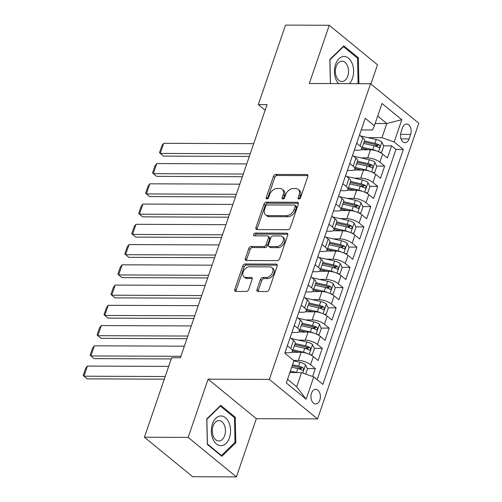 <?xml version="1.0" encoding="UTF-8"?>
<svg xmlns="http://www.w3.org/2000/svg" width="502" height="502" viewBox="0 0 502 502"><rect width="100%" height="100%" fill="white"/><g stroke="black" fill="none" stroke-linecap="round" stroke-linejoin="round"><path stroke-width="0.75" d="M298.891 199.049A1.575 1.067 -50.7 0 0 300.572 197.662L307.801 176.541A2.246 1.519 -50.7 0 0 307.506 174.796A2.246 1.519 -50.7 0 0 306.766 174.545L275.855 174.426A2.246 1.519 -50.7 0 0 273.458 176.403L266.229 197.524A1.575 1.067 -50.7 0 0 266.43 198.748A1.575 1.067 -50.7 0 0 266.951 198.924A1.575 1.067 -50.7 0 0 268.633 197.537L269.568 194.801A7.191 4.869 -50.7 0 1 277.242 188.463L279.815 188.476A7.191 4.869 -50.7 0 1 282.193 189.273A7.191 4.869 -50.7 0 1 283.134 194.858L282.199 197.587A1.575 1.067 -50.7 0 0 282.4 198.811A1.575 1.067 -50.7 0 0 282.921 198.987A1.575 1.067 -50.7 0 0 284.603 197.6L285.538 194.864A7.191 4.869 -50.7 0 1 293.212 188.526L295.785 188.539A7.191 4.869 -50.7 0 1 298.163 189.336A7.191 4.869 -50.7 0 1 299.104 194.92L298.169 197.656A1.575 1.067 -50.7 0 0 298.37 198.874A1.575 1.067 -50.7 0 0 298.891 199.049M319.849 400.05A7.323 4.725 90.2 0 0 315.708 389.307A7.323 4.725 90.2 0 0 311.51 393.217A7.323 4.725 90.2 0 0 315.651 403.959A7.323 4.725 90.2 0 0 319.849 400.05M257.005 289.503A2.246 1.519 -50.7 0 0 257.3 291.248A2.246 1.519 -50.7 0 0 258.041 291.499L266.713 291.53A2.246 1.519 -50.7 0 0 269.11 289.554L277.142 266.098A2.246 1.519 -50.7 0 0 276.847 264.347A2.246 1.519 -50.7 0 0 276.106 264.102L245.196 263.977A2.246 1.519 -50.7 0 0 242.799 265.96L234.767 289.416A2.246 1.519 -50.7 0 0 235.061 291.16A2.246 1.519 -50.7 0 0 235.802 291.411L246.281 291.449A2.246 1.519 -50.7 0 0 248.678 289.472L252.111 279.432A2.246 1.519 -50.7 0 0 251.822 277.688A2.246 1.519 -50.7 0 0 251.075 277.437L245.88 277.418A6.011 4.066 -50.7 0 1 243.897 276.746A6.011 4.066 -50.7 0 1 243.708 270.76A6.011 4.066 -50.7 0 1 249.525 266.782L269.869 266.863A6.011 4.066 -50.7 0 1 271.858 267.528A6.011 4.066 -50.7 0 1 272.046 273.521A6.011 4.066 -50.7 0 1 266.229 277.499L262.841 277.48A2.246 1.519 -50.7 0 0 260.444 279.463L257.005 289.503L258.31 290.57A2.246 1.519 -50.7 0 0 258.191 291.499M208.092 379.173L188.156 437.399L144.425 437.223L192.668 476.724L236.398 476.9L256.334 418.674L317.565 418.919L269.323 379.418L208.092 379.173L256.334 418.674M370.909 84.035L377.504 64.777L329.262 25.276L309.326 83.495L370.551 83.74L269.323 379.418M329.262 25.276L285.525 25.1L258.31 104.585L265.15 110.189M144.425 437.223L171.64 357.738L180.387 357.769L267.058 104.623L258.31 104.585M287.878 229.709A2.246 1.519 -50.7 0 0 290.275 227.726L298.307 204.27A2.246 1.519 -50.7 0 0 298.012 202.526A2.246 1.519 -50.7 0 0 297.272 202.275L266.361 202.155A2.246 1.519 -50.7 0 0 263.964 204.138L255.932 227.594A2.246 1.519 -50.7 0 0 256.227 229.339A2.246 1.519 -50.7 0 0 256.968 229.59L287.878 229.709M287.728 235.181L279.696 258.643A2.246 1.519 -50.7 0 1 277.299 260.62L246.388 260.5A2.246 1.519 -50.7 0 1 245.641 260.249A2.246 1.519 -50.7 0 1 245.352 258.505L248.785 248.465A2.246 1.519 -50.7 0 1 251.188 246.482L263.719 246.532A2.246 1.519 -50.7 0 0 266.116 244.556L268.401 237.892A2.246 1.519 -50.7 0 0 268.106 236.147A2.246 1.519 -50.7 0 0 267.359 235.896L254.313 235.846A1.575 1.067 -50.7 0 1 253.792 235.67A1.575 1.067 -50.7 0 1 253.742 234.108A1.575 1.067 -50.7 0 1 255.267 233.066L286.686 233.192A2.246 1.519 -50.7 0 1 287.433 233.436A2.246 1.519 -50.7 0 1 287.728 235.181M312.627 376.506L315.325 368.619L307.306 368.587M291.712 367.175L297.824 368.556L301.3 368.568M293.607 360.405L298.351 360.423A9.155 3.25 18.9 0 1 310.569 364.722L313.342 356.621L318.099 360.518L322.259 348.369L314.239 348.338M294.297 345.941L304.758 348.306L308.234 348.313M298.596 340.149L305.285 340.174A9.155 3.25 18.9 0 1 317.502 344.472L320.276 336.371L325.032 340.268L329.193 328.12L321.173 328.088M301.231 325.685L311.692 328.051L315.168 328.063M305.53 319.893L312.219 319.925A9.155 3.25 18.9 0 1 324.43 324.223L327.204 316.122L331.966 320.019L336.127 307.864L328.107 307.833M308.159 305.436L318.626 307.801L322.102 307.808M312.464 299.644L319.153 299.669A9.155 3.25 18.9 0 1 331.364 303.967L334.137 295.866L338.9 299.763L343.061 287.615L335.041 287.583M315.093 285.186L325.56 287.546L329.036 287.558M319.397 279.394L326.087 279.419A9.155 3.25 18.9 0 1 338.298 283.718L341.071 275.617L345.834 279.514L349.994 267.365L341.975 267.328M322.027 264.93L332.487 267.296L335.97 267.309M326.331 259.139L333.021 259.17A9.155 3.25 18.9 0 1 345.232 263.468L348.005 255.367L352.768 259.264L356.928 247.109L348.909 247.078M328.961 244.681L339.421 247.047L342.904 247.053M333.265 238.889L339.954 238.914A9.155 3.25 18.9 0 1 352.166 243.213L354.939 235.112L359.702 239.008L363.862 226.86L355.843 226.829M335.894 224.425L346.355 226.791L349.838 226.804M340.199 218.64L346.888 218.665A9.155 3.25 18.9 0 1 359.099 222.963L361.873 214.862L366.636 218.759L370.796 206.604L362.777 206.573M342.828 204.176L353.289 206.542L356.771 206.554M347.133 198.384L353.822 198.409A9.155 3.25 18.9 0 1 366.033 202.708L368.807 194.607L373.57 198.503L377.73 186.355L369.71 186.324M360.204 186.286L363.705 186.298M354.067 178.135L360.756 178.16A9.155 3.25 18.9 0 1 372.967 182.458L375.741 174.357L380.503 178.254L384.664 166.106L379.901 162.209A9.155 3.25 -161.1 0 0 367.69 157.91L361.001 157.879M356.696 163.671L367.157 166.036L370.639 166.049M376.644 166.074L384.664 166.106M313.342 356.621A9.155 3.25 -161.1 0 0 301.125 352.322L291.574 352.285M320.276 336.371A9.155 3.25 -161.1 0 0 308.059 332.073L298.502 332.035M327.204 316.122A9.155 3.25 -161.1 0 0 314.992 311.824L305.436 311.786M334.137 295.866A9.155 3.25 -161.1 0 0 321.926 291.568L312.369 291.53M341.071 275.617A9.155 3.25 -161.1 0 0 328.86 271.318L319.303 271.281M348.005 255.367A9.155 3.25 -161.1 0 0 335.794 251.069L326.237 251.031M354.939 235.112A9.155 3.25 -161.1 0 0 342.728 230.813L333.171 230.776M361.873 214.862A9.155 3.25 -161.1 0 0 349.662 210.564L340.105 210.526M368.807 194.607A9.155 3.25 -161.1 0 0 356.596 190.308L347.039 190.271M375.741 174.357A9.155 3.25 -161.1 0 0 363.53 170.059L353.973 170.021M402.541 127.822L401.01 132.277A7.097 4.581 90.2 0 0 405.026 142.681A7.097 4.581 90.2 0 0 409.099 138.897L410.623 134.442A7.097 4.581 90.2 0 0 406.607 124.032A7.097 4.581 90.2 0 0 402.541 127.822M317.565 418.919L418.8 123.241L370.551 83.74M287.558 379.305L296.688 386.785L301.539 372.603L313.75 376.902L322.88 384.375L403.313 149.458L394.183 141.984L381.972 137.686L367.935 137.63M313.75 376.902L306.126 399.184L286.309 382.951L293.934 360.674L284.81 353.201L365.236 118.284L374.366 125.757L381.991 103.481L401.813 119.708L394.183 141.984M284.973 352.724L288.964 352.737A9.155 3.25 18.9 0 0 292.415 351.438L295.189 343.337A9.155 3.25 -161.1 0 0 293.519 340.394L290.137 337.626M291.907 332.475L295.898 332.487A9.155 3.25 18.9 0 0 299.349 331.182L302.122 323.081A9.155 3.25 -161.1 0 0 300.453 320.144L297.071 317.377M298.841 312.219L302.832 312.238A9.155 3.25 18.9 0 0 306.283 310.933L309.056 302.832A9.155 3.25 -161.1 0 0 307.387 299.895L304.005 297.121M305.774 291.969L309.765 291.982A9.155 3.25 18.9 0 0 313.217 290.677L315.99 282.576A9.155 3.25 -161.1 0 0 314.321 279.639L310.939 276.872M312.708 271.714L316.699 271.733A9.155 3.25 18.9 0 0 320.15 270.427L322.924 262.326A9.155 3.25 -161.1 0 0 321.255 259.39L317.873 256.622M319.642 251.464L323.633 251.483A9.155 3.25 18.9 0 0 327.084 250.178L329.858 242.077A9.155 3.25 -161.1 0 0 328.189 239.134L324.807 236.367M326.576 231.215L330.567 231.227A9.155 3.25 18.9 0 0 334.018 229.922L336.792 221.821A9.155 3.25 -161.1 0 0 335.123 218.885L331.74 216.117M333.51 210.959L337.501 210.978A9.155 3.25 18.9 0 0 340.952 209.673L343.726 201.572A9.155 3.25 -161.1 0 0 342.057 198.635L338.674 195.868M340.444 190.71L344.435 190.722A9.155 3.25 18.9 0 0 347.886 189.423L350.66 181.322A9.155 3.25 -161.1 0 0 348.99 178.379L345.608 175.612M347.378 170.454L351.369 170.473A9.155 3.25 18.9 0 0 354.814 169.168L357.587 161.067A9.155 3.25 -161.1 0 0 355.924 158.13L352.542 155.363M317.132 379.675L395.965 149.427L391.598 145.85L387.437 158.005L382.675 154.108A9.155 3.25 -161.1 0 0 370.463 149.809L360.907 149.772M354.312 150.205L358.302 150.224A9.155 3.25 -161.1 0 0 361.747 148.918A9.155 3.25 -161.1 0 0 360.085 145.982L356.702 143.208M361.747 148.918L364.521 140.817A9.155 3.25 -161.1 0 0 362.858 137.881L359.476 135.107M287.364 345.727L290.746 348.495A9.155 3.25 18.9 0 1 292.415 351.438M294.297 325.478L297.68 328.245A9.155 3.25 18.9 0 1 299.349 331.182M301.231 305.222L304.614 307.996A9.155 3.25 18.9 0 1 306.283 310.933M308.165 284.973L311.547 287.74A9.155 3.25 18.9 0 1 313.217 290.677M315.099 264.723L318.481 267.491A9.155 3.25 18.9 0 1 320.15 270.427M322.033 244.468L325.415 247.235A9.155 3.25 18.9 0 1 327.084 250.178M328.967 224.218L332.349 226.986A9.155 3.25 18.9 0 1 334.018 229.922M335.901 203.969L339.283 206.736A9.155 3.25 18.9 0 1 340.952 209.673M342.835 183.713L346.217 186.48A9.155 3.25 18.9 0 1 347.886 189.423M349.768 163.464L353.151 166.231A9.155 3.25 18.9 0 1 354.814 169.168M372.967 182.458L377.73 186.355M366.033 202.708L370.796 206.604M359.099 222.963L363.862 226.86M352.166 243.213L356.928 247.109M345.232 263.468L349.994 267.365M338.298 283.718L343.061 287.615M331.364 303.967L336.127 307.864M324.43 324.223L329.193 328.12M317.502 344.472L322.259 348.369M310.569 364.722L315.325 368.619M301.539 372.603L289.867 372.559M381.972 137.686L386.822 123.511L377.692 116.031M375.151 123.461L386.822 123.511L401.813 119.708M361.245 129.955L372.584 129.999L374.366 125.757M188.156 437.399L236.398 476.9M374.072 145.781L377.567 145.793M383.578 145.818L391.598 145.85M395.965 149.427L403.313 149.458M306.126 399.184L296.688 386.785M358.441 83.696L358.899 83.25L358.321 57.755L343.795 45.864L329.839 59.456L330.379 83.583M221.865 456.312L235.821 442.72L235.25 417.225L220.723 405.327L206.768 418.925L207.339 444.414L221.865 456.312M357.016 57.755L358.321 57.755M357.719 83.244L358.899 83.25M233.945 417.225L235.25 417.225M234.647 442.714L235.821 442.72M299.412 198.936A1.575 1.067 -50.7 0 1 299.468 198.723L300.409 195.987A7.191 4.869 -50.7 0 0 299.468 190.402L298.163 189.336M282.193 189.273L283.498 190.34A7.191 4.869 -50.7 0 1 284.439 195.924L283.498 198.66A1.575 1.067 -50.7 0 0 283.442 198.874M307.921 175.612L277.16 175.493A2.246 1.519 -50.7 0 0 274.763 177.476L267.535 198.591A1.575 1.067 -50.7 0 0 267.472 198.811M298.426 203.348L267.666 203.222A2.246 1.519 -50.7 0 0 265.269 205.205L257.237 228.661A2.246 1.519 -50.7 0 0 257.118 229.59M295.157 206.447A1.575 1.067 -50.7 0 0 294.95 205.23A1.575 1.067 -50.7 0 0 294.429 205.054L267.296 204.948A1.575 1.067 -50.7 0 0 265.621 206.335L264.636 209.215A7.191 4.869 -50.7 0 0 265.571 214.8A7.191 4.869 -50.7 0 0 267.949 215.596L286.498 215.672A7.191 4.869 -50.7 0 0 294.166 209.334L295.157 206.447L296.456 207.514A1.575 1.067 -50.7 0 0 296.255 206.297L294.95 205.23M265.571 214.8L266.876 215.866A7.191 4.869 -50.7 0 0 269.254 216.663L267.949 215.596M296.456 207.514L295.471 210.401A7.191 4.869 -50.7 0 1 287.797 216.738L269.254 216.663M268.106 236.147L269.411 237.214A2.246 1.519 -50.7 0 1 269.7 238.958L267.422 245.622A2.246 1.519 -50.7 0 1 265.025 247.599L252.487 247.549A2.246 1.519 -50.7 0 0 250.09 249.532L246.651 259.572A2.246 1.519 -50.7 0 0 246.532 260.5M287.847 234.258L256.566 234.133A1.575 1.067 -50.7 0 0 254.809 235.846M276.727 246.582A6.011 4.066 -50.7 0 0 282.544 242.61A6.011 4.066 -50.7 0 0 282.356 236.618A6.011 4.066 -50.7 0 0 280.367 235.953L273.201 235.921A2.246 1.519 -50.7 0 0 270.804 237.904L268.52 244.562A2.246 1.519 -50.7 0 0 268.815 246.306A2.246 1.519 -50.7 0 0 269.561 246.557L276.727 246.582L278.033 247.655A6.011 4.066 -50.7 0 0 283.85 243.677A6.011 4.066 -50.7 0 0 283.661 237.684L282.356 236.618M268.815 246.306L270.12 247.373A2.246 1.519 -50.7 0 0 270.86 247.624L269.561 246.557M278.033 247.655L270.86 247.624M271.858 267.528L273.163 268.595A6.011 4.066 -50.7 0 1 273.352 274.588A6.011 4.066 -50.7 0 1 267.535 278.566L264.146 278.554A2.246 1.519 -50.7 0 0 261.743 280.53L258.31 290.57M243.897 276.746L245.196 277.819A6.011 4.066 -50.7 0 0 247.185 278.484L245.88 277.418M252.23 278.503L247.185 278.484M277.261 265.169L246.501 265.043A2.246 1.519 -50.7 0 0 244.104 267.026L236.072 290.482A2.246 1.519 -50.7 0 0 235.953 291.411M379.531 152.156L381.652 152.231L383.735 146.151L381.815 141.991A6.068 2.152 -161.1 0 0 376.243 139.506L362.049 136.299A17.514 6.212 -161.1 0 0 360.549 135.986M250.222 153.788L160.251 153.43L163.715 143.302L253.692 143.66M376.287 150.857A6.068 2.152 -161.1 0 0 372.773 149.634L362.312 147.268M163.715 143.302L161.901 145.611L159.473 152.702L163.508 156.097L249.318 156.442M368.537 149.797L361.955 148.316M363.63 143.421L374.09 145.787A6.068 2.152 18.9 0 1 378.477 147.469C380.045 147.481 380.321 146.672 379.305 145.04A6.068 2.152 -161.1 0 0 374.925 143.359L364.465 140.993M364.107 142.035L375.421 144.589A3.094 1.098 18.9 0 1 376.789 145.028L379.305 145.04M378.477 147.469L379.01 147.626M381.652 152.231L379.663 152.219M349.386 83.658A14.878 9.601 90.2 0 0 352.492 78.293A14.878 9.601 90.2 0 0 348.526 58.188A14.878 9.601 90.2 0 0 335.543 64.413A14.878 9.601 90.2 0 0 338.549 83.614M347.748 76.091A10.191 6.57 90.2 0 0 341.987 61.156A10.191 6.57 90.2 0 0 336.145 66.59A10.191 6.57 90.2 0 0 341.906 81.531A10.191 6.57 90.2 0 0 347.748 76.091M330.473 83.583L329.939 59.826L343.462 46.655L357.537 58.182L358.095 82.88L357.261 83.69M342.985 46.648L343.462 46.655M229.081 422.891A14.878 9.601 90.2 0 0 215.86 418.229A14.878 9.601 90.2 0 0 212.804 438.748A14.878 9.601 90.2 0 0 226.032 443.41A14.878 9.601 90.2 0 0 229.081 422.891M224.444 425.382A10.191 6.57 90.2 0 0 218.916 420.626A10.191 6.57 90.2 0 0 213.137 425.878A10.191 6.57 90.2 0 0 213.3 436.244A10.191 6.57 90.2 0 0 218.834 441.001A10.191 6.57 90.2 0 0 224.614 435.749A10.191 6.57 90.2 0 0 224.444 425.382M221.501 455.521L207.42 443.994L206.868 419.296L220.391 406.124L234.465 417.645L235.018 442.35L221.501 455.521L220.893 455.515M219.907 406.118L220.391 406.124M372.597 172.412L374.718 172.481L376.801 166.407L374.881 162.246A6.068 2.152 -161.1 0 0 369.309 159.761L355.115 156.549A17.514 6.212 -161.1 0 0 353.615 156.241M243.288 174.037L153.317 173.679L156.781 163.558L246.758 163.916M369.353 171.107A6.068 2.152 -161.1 0 0 365.839 169.883L355.378 167.524M156.781 163.558L154.967 165.867L152.539 172.952L156.574 176.353L242.384 176.691M361.603 170.052L355.021 168.565M365.839 169.883L367.157 166.036A6.068 2.152 18.9 0 1 371.543 167.718C373.111 167.737 373.388 166.928 372.371 165.29A6.068 2.152 -161.1 0 0 367.991 163.608L357.531 161.242M357.173 162.284L368.487 164.844A3.094 1.098 18.9 0 1 369.855 165.283L372.371 165.29M371.543 167.718L372.076 167.881M374.718 172.481L372.729 172.475M365.663 192.661L367.784 192.73L369.867 186.656L367.947 182.496A6.068 2.152 -161.1 0 0 362.375 180.011L348.181 176.804A17.514 6.212 -161.1 0 0 346.681 176.491M236.354 194.293L146.383 193.935L149.847 183.807L239.824 184.165M362.419 191.362A6.068 2.152 -161.1 0 0 358.905 190.139L348.444 187.773M149.847 183.807L148.034 186.117L145.605 193.207L149.64 196.602L235.451 196.941M354.669 190.302L348.087 188.815M349.762 183.927L360.223 186.292A6.068 2.152 18.9 0 1 364.609 187.974C366.178 187.986 366.454 187.177 365.437 185.539A6.068 2.152 -161.1 0 0 361.057 183.857L350.597 181.492M350.239 182.54L361.553 185.094A3.094 1.098 18.9 0 1 362.921 185.533L365.437 185.539M364.609 187.974L365.142 188.131M367.784 192.73L365.795 192.724M358.729 212.911L360.85 212.986L362.933 206.906L361.013 202.745A6.068 2.152 -161.1 0 0 355.441 200.26L341.247 197.054A17.514 6.212 -161.1 0 0 339.747 196.746M229.42 214.542L139.449 214.185L142.913 204.057L232.89 204.414M355.485 211.612A6.068 2.152 -161.1 0 0 351.971 210.388L341.511 208.023M142.913 204.057L141.1 206.372L138.671 213.457L142.706 216.851L228.517 217.197M347.735 210.558L341.153 209.07M351.971 210.388L353.289 206.542A6.068 2.152 18.9 0 1 357.675 208.223C359.244 208.242 359.52 207.426 358.503 205.795A6.068 2.152 -161.1 0 0 354.123 204.113L343.663 201.748M343.305 202.789L354.619 205.349A3.094 1.098 18.9 0 1 355.987 205.782L358.503 205.795M357.675 208.223L358.208 208.38M360.85 212.986L358.861 212.973M351.802 233.166L353.916 233.235L356 227.161L354.079 223.001A6.068 2.152 -161.1 0 0 348.507 220.516L334.313 217.303A17.514 6.212 -161.1 0 0 332.813 216.996M222.486 234.792L132.515 234.434L135.979 224.312L225.956 224.67M348.551 231.868A6.068 2.152 -161.1 0 0 345.037 230.644L334.577 228.278M135.979 224.312L134.166 226.622L131.737 233.712L135.772 237.107L221.583 237.446M340.802 230.807L334.225 229.32M345.037 230.644L346.355 226.791A6.068 2.152 18.9 0 1 350.741 228.479C352.31 228.492 352.586 227.682 351.569 226.044A6.068 2.152 -161.1 0 0 347.189 224.363L336.729 221.997M336.371 223.045L347.685 225.599A3.094 1.098 18.9 0 1 349.053 226.038L351.569 226.044M350.741 228.479L351.274 228.636M353.916 233.235L351.927 233.229M344.868 253.416L346.982 253.485L349.066 247.411L347.146 243.25A6.068 2.152 -161.1 0 0 341.573 240.765L327.379 237.559A17.514 6.212 -161.1 0 0 325.88 237.245M215.553 255.047L125.582 254.69L129.052 244.562L219.023 244.92M341.617 252.117A6.068 2.152 -161.1 0 0 338.11 250.893L327.643 248.528M129.052 244.562L127.232 246.871L124.803 253.962L128.838 257.357L214.649 257.695M333.868 251.056L327.291 249.569M338.11 250.893L339.421 247.047A6.068 2.152 18.9 0 1 343.807 248.728C345.376 248.741 345.652 247.932 344.636 246.3A6.068 2.152 -161.1 0 0 340.256 244.612L329.795 242.253M329.438 243.294L340.751 245.848A3.094 1.098 18.9 0 1 342.119 246.287L344.636 246.3M343.807 248.728L344.341 248.885M346.982 253.485L344.993 253.479M337.934 273.672L340.049 273.741L342.132 267.666L340.212 263.506A6.068 2.152 -161.1 0 0 334.639 261.021L320.445 257.808A17.514 6.212 -161.1 0 0 318.946 257.501M208.619 275.297L118.648 274.939L122.118 264.811L212.089 265.169M334.683 272.366A6.068 2.152 -161.1 0 0 331.176 271.143L320.715 268.777M122.118 264.811L120.298 267.127L117.87 274.211L121.911 277.612L207.715 277.951M326.934 271.312L320.358 269.825M331.176 271.143L332.487 267.296A6.068 2.152 18.9 0 1 336.873 268.978C338.442 268.997 338.718 268.187 337.702 266.549A6.068 2.152 -161.1 0 0 333.322 264.868L322.861 262.502M322.504 263.544L333.817 266.104A3.094 1.098 18.9 0 1 335.185 266.537L337.702 266.549M336.873 268.978L337.407 269.141M340.049 273.741L338.059 273.734M331 293.921L333.115 293.99L335.198 287.916L333.278 283.755A6.068 2.152 -161.1 0 0 327.706 281.271L313.512 278.064A17.514 6.212 -161.1 0 0 312.012 277.75M201.691 295.552L111.714 295.195L115.184 285.067L205.155 285.425M327.75 292.622A6.068 2.152 -161.1 0 0 324.242 291.398L313.781 289.033M115.184 285.067L113.364 287.376L110.936 294.467L114.977 297.862L200.781 298.201M320 291.562L313.424 290.074M324.242 291.398L325.56 287.546A6.068 2.152 18.9 0 1 329.939 289.234C331.508 289.246 331.784 288.437 330.768 286.799A6.068 2.152 -161.1 0 0 326.388 285.117L315.927 282.751M315.57 283.799L326.884 286.353A3.094 1.098 18.9 0 1 328.252 286.793L330.768 286.799M329.939 289.234L330.473 289.39M333.115 293.99L331.125 293.984M324.066 314.17L326.181 314.246L328.264 308.165L326.35 304.005A6.068 2.152 -161.1 0 0 320.772 301.52L306.578 298.313A17.514 6.212 -161.1 0 0 305.078 298.006M194.757 315.802L104.78 315.444L108.25 305.316L198.221 305.674M320.816 312.871A6.068 2.152 -161.1 0 0 317.308 311.648L306.847 309.282M108.25 305.316L106.43 307.626L104.002 314.716L108.043 318.111L193.847 318.456M313.066 311.811L306.49 310.33M317.308 311.648L318.626 307.801A6.068 2.152 18.9 0 1 323.006 309.483C324.574 309.496 324.85 308.686 323.834 307.055A6.068 2.152 -161.1 0 0 319.454 305.373L308.994 303.007M308.636 304.049L319.95 306.609A3.094 1.098 18.9 0 1 321.318 307.042L323.834 307.055M323.006 309.483L323.539 309.64M326.181 314.246L324.192 314.233M317.132 334.426L319.247 334.495L321.33 328.421L319.416 324.261A6.068 2.152 -161.1 0 0 313.838 321.776L299.644 318.563A17.514 6.212 -161.1 0 0 298.144 318.255M187.823 336.051L97.846 335.694L101.316 325.572L191.287 325.93M313.882 333.121A6.068 2.152 -161.1 0 0 310.374 331.897L299.914 329.538M101.316 325.572L99.496 327.881L97.068 334.966L101.109 338.367L186.913 338.706M306.132 332.067L299.556 330.58M310.374 331.897L311.692 328.051A6.068 2.152 18.9 0 1 316.072 329.732C317.64 329.751 317.917 328.942 316.9 327.304A6.068 2.152 -161.1 0 0 312.52 325.622L302.06 323.257M301.702 324.298L313.016 326.858A3.094 1.098 18.9 0 1 314.384 327.298L316.9 327.304M316.072 329.732L316.605 329.896M319.247 334.495L317.258 334.489M310.198 354.676L312.313 354.745L314.396 348.67L312.482 344.51A6.068 2.152 -161.1 0 0 306.904 342.025L292.71 338.819A17.514 6.212 -161.1 0 0 291.21 338.505M180.889 356.307L90.912 355.949L94.382 345.822L184.353 346.179M306.948 353.377A6.068 2.152 -161.1 0 0 303.44 352.153L292.98 349.787M94.382 345.822L92.563 348.131L90.134 355.221L94.175 358.616L171.232 358.924M299.198 352.316L292.622 350.829M303.44 352.153L304.758 348.306A6.068 2.152 18.9 0 1 309.138 349.988C310.707 350.001 310.983 349.191 309.966 347.56A6.068 2.152 -161.1 0 0 305.586 345.872L295.126 343.506M294.768 344.554L306.082 347.108A3.094 1.098 18.9 0 1 307.45 347.547L309.966 347.56M309.138 349.988L309.671 350.145M312.313 354.745L310.324 354.738M305.699 374.072L307.462 368.92L305.549 364.759A6.068 2.152 -161.1 0 0 299.97 362.275L293.858 360.894M165.208 376.525L83.978 376.199L87.448 366.071L168.672 366.397M297.24 372.591A6.068 2.152 -161.1 0 0 296.506 372.402L290.394 371.022M87.448 366.071L85.629 368.386L83.2 375.471L87.241 378.866L164.298 379.173M292.264 372.572L290.037 372.064M296.506 372.402L297.824 368.556A6.068 2.152 18.9 0 1 302.204 370.238C303.773 370.256 304.049 369.441 303.032 367.809A6.068 2.152 -161.1 0 0 298.652 366.127L292.54 364.747M292.183 365.789L299.148 367.364A3.094 1.098 18.9 0 1 300.516 367.797L303.032 367.809M302.204 370.238L302.737 370.394M298.351 360.423L301.125 352.322M305.285 340.174L308.059 332.073M312.219 319.925L314.992 311.824M319.153 299.669L321.926 291.568M326.087 279.419L328.86 271.318M333.021 259.17L335.794 251.069M339.954 238.914L342.728 230.813M346.888 218.665L349.662 210.564M353.822 198.409L356.596 190.308M360.756 178.16L363.53 170.059M367.69 157.91L370.463 149.809M360.085 145.982L362.858 137.881M290.746 348.495L293.519 340.394M297.68 328.245L300.453 320.144M304.614 307.996L307.387 299.895M311.547 287.74L314.321 279.639M318.481 267.491L321.255 259.39M325.415 247.235L328.189 239.134M332.349 226.986L335.123 218.885M339.283 206.736L342.057 198.635M346.217 186.48L348.99 178.379M353.151 166.231L355.924 158.13M379.901 162.209L382.675 154.108M400.546 134.398L410.623 134.442M400.985 138.866L409.099 138.897M300.409 195.987L299.104 194.92M283.498 198.66L282.199 197.587M284.439 195.924L283.134 194.858M267.535 198.591L266.229 197.524M274.763 177.476L273.458 176.403M277.16 175.493L275.855 174.426M307.902 175.474L306.766 174.545M299.468 198.723L298.169 197.656M257.237 228.661L255.932 227.594M265.269 205.205L263.964 204.138M267.666 203.222L266.361 202.155M298.408 203.203L297.272 202.275M287.797 216.738L286.498 215.672M295.471 210.401L294.166 209.334M246.651 259.572L245.352 258.505M250.09 249.532L248.785 248.465M252.487 247.549L251.188 246.482M265.025 247.599L263.719 246.532M267.422 245.622L266.116 244.556M269.7 238.958L268.401 237.892M256.566 234.133L255.267 233.066M287.822 234.12L286.686 233.192M261.743 280.53L260.444 279.463M264.146 278.554L262.841 277.48M267.535 278.566L266.229 277.499M252.211 278.365L251.075 277.437M236.072 290.482L234.767 289.416M244.104 267.026L242.799 265.96M246.501 265.043L245.196 263.977M277.236 265.031L276.106 264.102M378.571 151.717L381.865 142.097M361.804 137.015L362.049 136.299M374.925 143.359L376.243 139.506M372.773 149.634L374.09 145.787M371.637 171.966L374.931 162.347M354.87 157.264L355.115 156.549M367.991 163.608L369.309 159.761M364.703 192.222L367.997 182.602M347.936 177.52L348.181 176.804M361.057 183.857L362.375 180.011M358.905 190.139L360.223 186.292M357.769 212.471L361.063 202.852M341.002 197.769L341.247 197.054M354.123 204.113L355.441 200.26M350.835 232.721L354.13 223.101M334.068 218.019L334.313 217.303M347.189 224.363L348.507 220.516M343.901 252.977L347.196 243.357M327.135 238.274L327.379 237.559M340.256 244.612L341.573 240.765M336.967 273.226L340.262 263.606M320.201 258.524L320.445 257.808M333.322 264.868L334.639 261.021M330.034 293.482L333.328 283.856M313.267 278.773L313.512 278.064M326.388 285.117L327.706 281.271M323.1 313.731L326.394 304.112M306.333 299.029L306.578 298.313M319.454 305.373L320.772 301.52M316.166 333.981L319.46 324.361M299.399 319.278L299.644 318.563M312.52 325.622L313.838 321.776M309.232 354.236L312.526 344.617M292.465 339.534L292.71 338.819M305.586 345.872L306.904 342.025M302.794 373.049L305.592 364.866M298.652 366.127L299.97 362.275"/></g></svg>

